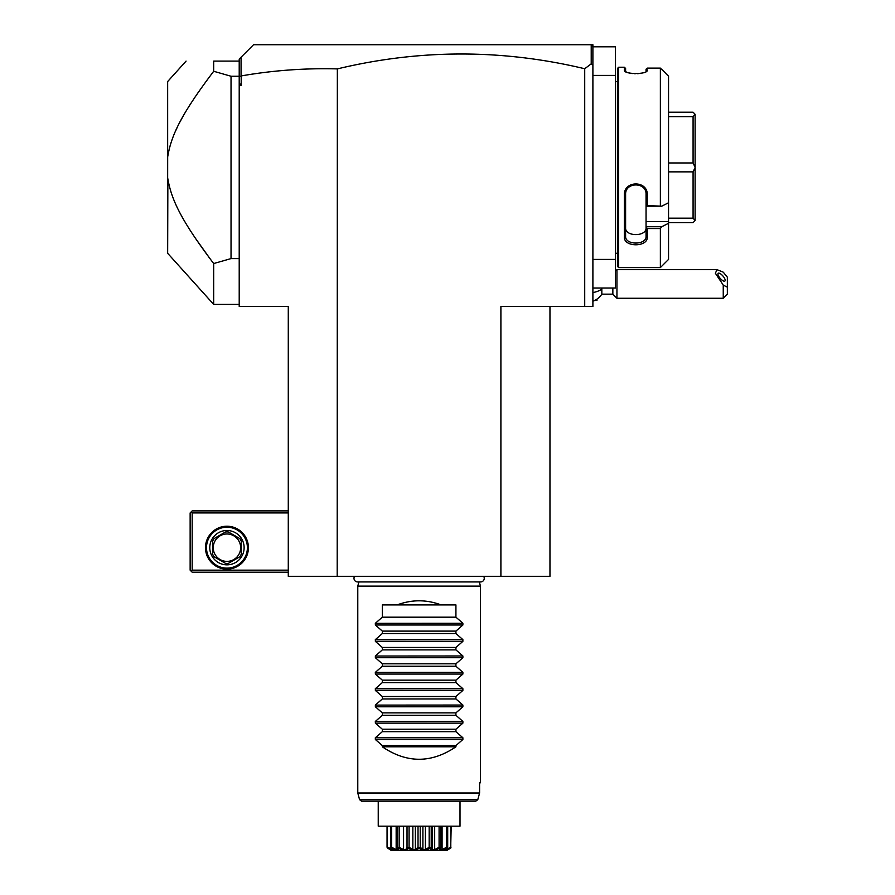 <?xml version="1.0" encoding="UTF-8"?>
<svg xmlns="http://www.w3.org/2000/svg" width="895" height="895" viewBox="0 0 895 895"><rect width="100%" height="100%" fill="white"/><g stroke="black" fill="none" stroke-linecap="round" stroke-linejoin="round"><path stroke-width="1.34" d="M337.348 576.302L288.279 576.302L288.279 306.437L239.211 306.437L239.211 76.243L231.033 76.243L213.681 71.276L213.681 61.106C176.337 61.106 176.337 61.106 213.681 61.106L239.211 61.106L239.211 59.059L253.52 44.75L592.893 44.75L592.893 306.437L500.898 306.437L500.898 576.302L337.191 576.302L337.348 68.904C305.072 68.042 273.02 70.381 241.191 75.93L239.211 77.004M549.966 306.437L549.966 576.302L500.898 576.302M584.715 306.437L584.715 68.736C502.252 49.035 419.789 49.091 337.348 68.904M592.893 65.011L591.215 63.847L584.715 68.736M592.893 75.415L615.391 75.415L615.391 46.797L592.893 46.797L590.857 44.75M239.211 82.821L241.191 85.64L241.191 75.93M239.211 85.64L241.191 85.64M591.215 45.108L591.215 63.847M241.079 75.84L241.079 57.19M239.211 76.243L239.211 61.665M231.033 76.243L231.033 258.588L239.211 258.588M167.678 156.938L167.656 177.769C171.225 199.171 180.454 219.566 213.681 263.555L231.033 258.588M186.07 61.106L167.656 81.546L167.656 157.061C171.213 135.66 180.499 115.209 213.681 71.276L212.227 73.189M213.681 263.555L213.681 304.389L239.211 304.389M207.718 79.207L206.6 80.707M198.477 92.051L197.952 92.811M195.558 96.302L194.36 98.07M190.4 104.111L188.274 107.489M183.397 115.668L179.884 122.089M177.244 127.37L175.398 131.364M173.417 136.085L173.149 136.79M170.542 144.285L169.983 146.187M213.681 304.389L167.656 253.285L167.868 179.145M171.034 192.123L171.627 193.891M194.786 237.399L210.392 259.214M288.279 570.16L192.19 570.16L191.172 571.189L192.19 572.207L288.279 572.207M191.172 571.189L190.143 570.16L190.143 512.924L192.19 510.877L288.279 510.877M191.172 511.895L192.19 512.924L288.279 512.924M192.19 570.16L192.19 512.924M248.418 547.673A21.469 21.469 0 0 1 226.95 569.142A21.469 21.469 0 0 1 205.481 547.673A21.469 21.469 0 0 1 226.95 526.215A21.469 21.469 0 0 1 248.418 547.673M247.389 547.673A20.44 20.44 0 0 1 226.95 568.124A20.44 20.44 0 0 1 206.499 547.673A20.44 20.44 0 0 1 226.95 527.233A20.44 20.44 0 0 1 247.389 547.673M209.777 547.673A17.173 17.173 0 0 1 226.95 530.5A17.173 17.173 0 0 1 244.122 547.673A17.173 17.173 0 0 1 226.95 564.846A17.173 17.173 0 0 1 209.777 547.673M241.258 541.117L241.258 554.24L241.258 541.117A15.741 15.741 0 0 0 239.782 538.566L228.426 531.999A15.741 15.741 0 0 0 225.473 531.999L214.118 538.566A15.741 15.741 0 0 0 212.641 541.117L212.641 554.24A15.741 15.741 0 0 0 214.118 556.791L225.473 563.347A15.741 15.741 0 0 0 228.426 563.347L239.782 556.791A15.741 15.741 0 0 0 241.258 554.24M239.782 556.791L228.426 563.347M225.473 563.347L214.118 556.791M212.641 554.24L212.641 541.117M214.118 538.566L225.473 531.999M226.95 561.378A13.693 13.693 0 0 0 240.643 547.673A13.693 13.693 0 0 0 226.95 533.979A13.693 13.693 0 0 0 213.245 547.673A13.693 13.693 0 0 0 226.95 561.378M228.426 531.999L239.782 538.566M592.893 288.033L615.391 288.033L615.391 259.416L592.893 259.416M615.391 75.415L615.391 259.416M617.427 81.546L615.469 81.546A4.083 4.083 0 0 1 615.391 80.729M615.469 81.546L615.469 253.285A4.083 4.083 0 0 0 615.391 254.102M615.469 253.285L617.427 253.285M661.741 206.186L646.056 206.186L646.056 221.636L668.543 221.636L668.543 223.302L661.741 226.726L668.543 223.302L668.543 259.416L660.365 267.594L618.658 267.594L618.658 67.237L617.427 68.468L617.427 266.363L618.658 267.594L660.365 267.594L660.365 228.538L647.275 228.538L647.275 237.097C647.935 247.322 623.748 247.356 624.386 237.097L624.386 194.909C623.748 180.287 647.935 180.331 647.275 194.909L647.275 205.593L661.741 206.186L668.543 202.762L668.543 76.187L660.365 68.121L660.365 205.593M660.365 68.121L647.275 68.121L646.761 71.141M646.056 69.195L647.275 68.121L646.056 69.195L646.056 71.432L647.275 70.246C647.924 74.598 623.737 74.587 624.386 70.246L624.386 67.237L618.658 67.237M624.9 71.141L625.661 71.678M624.386 67.237L625.605 68.468L625.605 71.432L624.386 70.246M625.75 71.734L626.847 72.238M629.017 72.931L632.608 73.547M634.421 73.681L635.36 73.703M637.553 73.67L638.706 73.58M640.428 73.368L642.789 72.898M661.741 69.329L668.543 76.187M624.386 237.097L625.605 236.235C624.934 245.375 646.794 245.264 646.056 236.235C646.794 245.264 624.934 245.375 625.605 236.235L625.605 194.573C624.934 181.674 646.794 181.819 646.056 194.573L646.056 206.118L647.275 205.593M646.056 221.636L646.056 226.726L661.741 226.726L660.365 228.538M668.543 221.636L668.543 202.762M647.275 237.097L646.056 236.235L646.056 226.726M646.056 226.927L647.275 228.538M624.386 194.909L625.605 194.573M647.275 194.909L646.056 194.573M625.605 227.733L625.605 236.235L625.605 227.733C624.945 236.884 646.716 236.884 646.056 227.733M668.543 116.663L693.077 116.663L695.124 114.336L695.124 220.573L693.077 222.609L668.543 222.609M668.543 112.211L693.077 112.211L695.124 114.336M695.124 220.494L693.077 218.167L668.543 218.167M668.543 171.862L693.077 171.862L693.077 218.167M693.077 171.862L695.124 167.499M695.124 167.331L693.077 162.968L668.543 162.968M693.077 116.663L693.077 162.968M601.832 288.033L601.832 289.063A18.403 9.196 180 0 1 592.893 292.575M592.893 301.212A18.403 18.403 0 0 0 601.832 294.164L601.832 289.063M601.832 294.164L612.851 294.164L612.851 288.033M615.391 271.196L616.946 269.641L616.946 298.259L723.25 298.259L723.25 285.102L727.344 287.183L727.344 294.164L723.25 298.259M616.946 269.641L716.996 269.641L723.25 272.169L727.344 277.17L727.344 287.183M716.996 269.641L715.374 273.255L723.25 285.102M717.947 274.038A5.113 1.812 49.1 0 0 720.867 279.072A5.113 1.812 49.1 0 0 724.905 281.03A5.113 1.812 49.1 0 0 725.174 280.303A5.113 1.812 49.1 0 0 722.254 275.268A5.113 1.812 49.1 0 0 718.215 273.299A5.113 1.812 49.1 0 0 717.947 274.038M596.987 299.087L596.987 300.306L594.962 300.306M354.588 576.302A3.636 3.636 0 0 0 357.631 581.94L480.615 581.94A3.636 3.636 0 0 0 483.658 576.302M479.34 581.94L480.458 586.113L357.787 586.113L357.787 793.004L479.597 793.004L477.785 799.671L479.597 793.004L479.597 782.789L480.458 782.789L479.597 782.789M358.906 581.94L357.787 586.113M480.458 586.113L480.458 782.789M382.322 746.799L382.322 745.58L375.363 739.494L462.883 739.494L462.883 737.76L462.883 739.494L455.924 745.58L455.924 746.799L382.322 746.799C406.856 763.413 431.39 763.413 455.924 746.799M375.307 623.323L462.883 623.267L462.883 625.001L462.883 623.267L455.924 617.181L455.924 604.919L441.145 604.919C426.467 599.437 411.778 599.437 397.1 604.919L382.322 604.919L382.322 617.181L375.363 623.267L375.363 625.001L375.363 623.267L375.363 625.001L382.322 631.098L382.322 633.537L375.363 639.623L375.363 641.357L375.363 639.623L375.363 641.357L382.322 647.454L382.322 649.893L375.363 655.979L375.363 657.713L375.363 655.979L375.363 657.713L382.322 663.81L382.322 666.249L375.363 672.335L375.363 674.069L375.363 672.335L375.363 674.069L382.322 680.155L382.322 682.605L375.363 688.691L375.363 690.425L375.363 688.691L375.363 690.425L382.322 696.511L382.322 698.961L375.363 705.047L375.363 706.781L375.363 705.047L375.363 706.781L382.322 712.867L382.322 715.318L375.363 721.404L375.363 723.138L375.363 721.404L375.363 723.138L382.322 729.224L382.322 731.674L375.363 737.76L375.363 739.494L375.307 737.816M375.363 625.001L462.883 625.001L455.924 631.098L455.924 633.537L462.883 639.623L462.883 641.357L455.924 647.454L455.924 649.893L462.883 655.979L462.883 657.713L455.924 663.81L455.924 666.249L462.883 672.335L462.883 674.069L455.924 680.155L455.924 682.605L462.883 688.691L462.883 690.425L455.924 696.511L455.924 698.961L462.883 705.047L462.883 706.781L455.924 712.867L455.924 715.318L462.883 721.404L462.883 723.138L455.924 729.224L455.924 731.674L462.883 737.76L375.363 737.76L375.363 739.494M475.782 801.182L361.546 801.182L359.577 799.671L477.785 799.671L475.782 801.182L460.008 801.182L460.008 826.174L378.238 826.174L378.238 801.182L458.71 801.182M387.267 847.8L387.445 847.252L392.379 849.624L390.544 847.252L391.887 848.784L387.054 847.252L387.054 826.174M387.445 847.252L387.445 826.174M391.518 849.624L391.518 848.527M390.544 847.252L390.544 826.174M391.182 847.8L391.641 847.252L396.161 849.624L397.783 849.624L397.481 847.252L398.152 847.8C399.752 851.134 397.425 851.134 391.182 847.8L390.981 847.8M391.641 847.252L391.641 826.174M396.161 849.624L396.161 826.174M397.29 826.174L397.29 847.8L397.481 826.174M401.396 849.176L398.465 847.8L399.159 847.252L403.567 849.624L405.759 849.624L407.024 847.252L407.851 847.8C407.281 851.134 404.16 851.134 398.465 847.8L398.152 847.8M399.159 847.252L399.159 826.174M403.567 849.624L403.567 826.174M407.024 847.252L407.024 826.174M411.152 849.366L408.243 847.8L409.082 847.252L412.852 849.624L415.347 849.624L418.021 847.252L418.916 847.8C416.242 851.134 412.684 851.134 408.243 847.8L407.851 847.8M409.082 847.252L409.082 826.174M412.852 849.624L412.852 826.174M415.347 849.624L415.347 826.174M418.021 847.252L418.021 826.174M419.33 847.8L420.225 847.252L422.899 849.624L425.393 849.624L429.164 847.252L430.003 847.8C425.561 851.134 421.992 851.134 419.33 847.8L418.916 847.8M420.225 847.252L420.225 826.174M422.899 849.624L422.899 826.174M425.393 849.624L425.393 826.174M429.164 847.252L429.164 826.174M430.394 847.8L431.222 847.252L432.486 849.624L434.679 849.624L439.087 847.252L439.781 847.8C434.086 851.134 430.965 851.134 430.394 847.8L427.105 849.355M431.222 847.252L431.222 826.174M432.486 849.624L432.486 826.174L432.486 849.624M434.679 849.624L434.679 826.174M439.087 847.252L439.087 826.174M439.881 849.165L440.765 847.252L440.463 849.624L442.085 849.624L446.605 847.252L447.064 847.8C440.821 851.134 438.494 851.134 440.094 847.8L436.391 849.366M440.955 826.174L440.955 847.8L440.765 826.174M442.085 849.624L442.085 826.174M446.605 847.252L446.605 826.174M447.265 847.8L445.867 849.624L450.8 847.252L450.979 847.8L446.359 848.784L447.064 847.8M447.701 847.252L447.701 826.174M447.086 849.344L446.728 848.527M450.8 847.252L450.8 826.174M447.254 850.25L390.992 850.25L447.254 850.25L450.979 847.8M450.688 848.035L451.192 826.174M387.848 848.225L390.992 850.25M392.379 848.37L393.196 848.74M394.001 849.098L394.93 849.478M396.183 849.914L396.977 850.105M403.79 849.993L404.506 850.116M432.341 849.993L433.023 850.127M433.549 850.138L434.455 849.993M442.51 849.769L443.193 849.523M444.524 848.975L445.867 848.37M446.717 849.87L447.478 849.534M361.546 801.182L378.238 801.182M375.363 723.138L462.883 723.138L462.883 721.404L375.307 721.459M375.363 706.781L462.883 706.781L462.883 705.047L375.307 705.103M375.363 690.425L462.883 690.425L462.883 688.691L375.307 688.747M375.363 674.069L462.883 674.069L462.883 672.335L375.307 672.391M375.363 657.713L462.883 657.713L462.883 655.979L375.307 656.035M375.363 641.357L462.883 641.357L462.883 639.623L375.307 639.679M382.322 745.58L455.924 745.58M382.322 731.674L455.924 731.674M382.322 729.224L455.924 729.224M382.322 715.318L455.924 715.318M382.322 712.867L455.924 712.867M382.322 698.961L455.924 698.961M382.322 696.511L455.924 696.511M382.322 682.605L455.924 682.605M382.322 680.155L455.924 680.155M382.322 666.249L455.924 666.249M382.322 663.81L455.924 663.81M382.322 649.893L455.924 649.893M382.322 647.454L455.924 647.454M382.322 633.537L455.924 633.537M382.322 631.098L455.924 631.098M382.322 617.181L455.924 617.181M441.145 604.919L397.1 604.919M612.851 294.164L616.946 298.259M359.577 799.671L357.787 793.004"/></g></svg>
